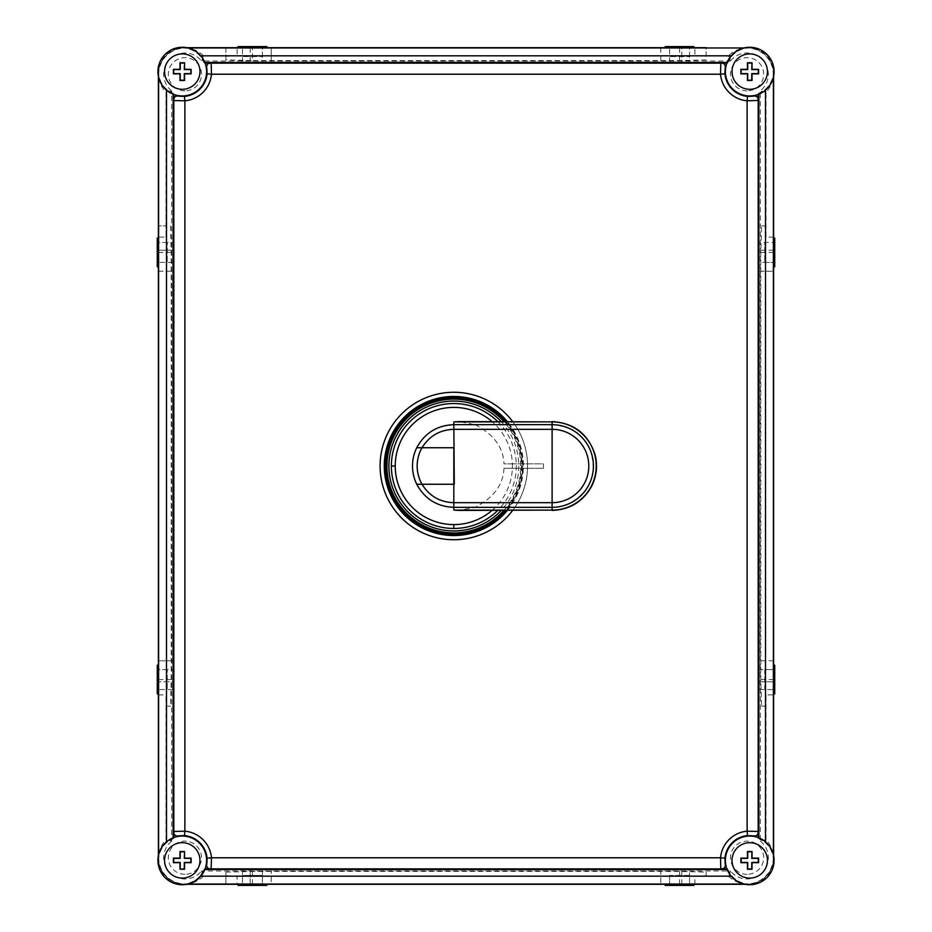 <?xml version="1.0" encoding="UTF-8"?>
<svg xmlns="http://www.w3.org/2000/svg" width="932" height="932" viewBox="0 0 932 932"><rect width="100%" height="100%" fill="white"/><g stroke="black" fill="none" stroke-linecap="round" stroke-linejoin="round"><path stroke-width="0.7" stroke-dasharray="4.66 3.5" d="M512.682 421.59A73.733 73.733 0 0 1 512.682 510.41M453.826 539.733A73.733 73.733 0 0 0 527.559 466A73.733 73.733 0 0 0 453.826 392.267A73.733 73.733 0 0 0 380.093 466A73.733 73.733 0 0 0 453.826 539.733M727.17 869.533L727.694 868.892L726.913 868.892M173.771 837.577L173.771 838.357A23.615 23.615 0 0 0 165.57 877.094A23.615 23.615 0 0 0 204.306 868.892L200.124 876.173A23.824 23.824 0 0 1 185.153 884.037L182.264 884.293A23.906 23.906 0 0 1 158.37 860.387L158.37 855.774M204.306 868.892L205.087 868.892M727.694 868.892A23.615 23.615 0 0 0 766.43 877.094A23.615 23.615 0 0 0 758.229 838.357L758.229 837.577A24.348 24.348 0 0 0 749.736 836.051M749.736 842.691A17.708 17.708 0 0 1 767.432 860.387A17.708 17.708 0 0 1 749.736 878.095A17.708 17.708 0 0 1 732.028 860.387A17.708 17.708 0 0 1 749.736 842.691M758.229 838.357L765.51 842.54A23.824 23.824 0 0 1 773.385 857.498L773.63 860.387A23.906 23.906 0 0 1 749.736 884.293L745.111 884.293M758.229 94.423L758.229 93.643L765.51 89.46A23.824 23.824 0 0 0 773.385 74.502L773.63 71.613A23.906 23.906 0 0 0 749.736 47.707L746.847 47.963A23.824 23.824 0 0 0 731.876 55.827L727.694 63.108L726.913 63.108M758.229 93.643A23.615 23.615 0 0 0 766.43 54.906A23.615 23.615 0 0 0 727.694 63.108M205.087 63.108L204.306 63.108L200.124 55.827A23.824 23.824 0 0 0 185.153 47.963L182.264 47.707A23.906 23.906 0 0 0 158.37 71.613L158.615 74.502A23.824 23.824 0 0 0 166.49 89.46L173.771 93.643L173.771 94.423A24.348 24.348 0 0 0 182.264 95.949M204.306 63.108A23.615 23.615 0 0 0 165.57 54.906A23.615 23.615 0 0 0 173.771 93.643M173.771 838.357L166.49 842.54A23.824 23.824 0 0 0 158.615 857.498L158.37 860.387M727.764 869.533L731.876 876.173A23.824 23.824 0 0 0 746.847 884.037L749.736 884.293M185.153 47.963L188.043 47.963M743.957 47.963L746.847 47.963M182.264 47.707L184.92 47.707A26.562 26.562 0 0 0 158.37 74.269A26.562 26.562 0 0 1 184.92 47.707M773.63 71.613L773.63 74.269A26.562 26.562 0 0 0 747.08 47.707L749.736 47.707M270.967 47.707L693.956 47.707L665.192 47.707L693.956 47.707L665.192 47.707L681.781 47.707L681.781 62.094L660.765 62.094L681.781 62.094L681.781 47.707L661.033 47.707M694.899 47.707L706.13 47.707L706.13 56.293L694.899 55.722L694.899 47.707M237.101 55.722L225.87 56.293L225.87 47.707L237.101 47.707L237.101 55.722L203.386 55.722L201.522 60.988L730.478 60.988L728.614 55.722L694.899 55.722M271.212 47.707L271.212 62.094L660.788 62.094L271.212 62.094L271.212 47.707L271.235 62.094L250.219 62.094L271.235 62.094L271.235 47.707M660.788 47.707L660.788 62.094L660.765 47.707M158.37 76.226L158.37 71.613M158.615 857.498L158.615 854.621M158.615 77.379L158.615 74.502M158.37 857.731A26.562 26.562 0 0 0 184.92 884.293A26.562 26.562 0 0 1 158.37 857.731L158.37 74.269M158.37 665.192L158.37 693.956L158.37 665.192L158.37 693.956L158.37 665.192L157.263 665.192L157.263 693.956L158.37 693.956M158.37 238.044L158.37 266.808L158.37 238.044L158.37 266.808L158.37 238.044L157.263 238.044L157.263 266.808L158.37 266.808M158.37 250.219L158.37 271.235L158.37 250.219L172.746 250.219L172.746 660.788L158.37 660.765L158.37 681.781L158.37 660.765L172.746 660.788L172.746 250.219L158.37 250.219M158.37 271.212L172.746 271.212L158.37 271.235M186.889 884.293L182.264 884.293M746.847 884.037L743.957 884.037M188.043 884.037L185.153 884.037M747.08 884.293A26.562 26.562 0 0 0 773.63 857.731A26.562 26.562 0 0 1 747.08 884.293L184.92 884.293M665.192 884.293L693.956 884.293L665.192 884.293L693.956 884.293L665.192 884.293L665.192 885.4L693.956 885.4L693.956 884.293M238.044 884.293L266.808 884.293L238.044 884.293L266.808 884.293L238.044 884.293L238.044 885.4L266.808 885.4L238.044 885.4L266.808 885.4L266.808 884.293M250.219 884.293L271.235 884.293L250.219 884.293L250.219 869.906L250.219 884.293M271.212 884.293L681.781 884.293L271.212 884.293L271.212 869.906L681.781 869.906L271.212 869.906L271.235 884.293M773.63 855.774L773.63 860.387M773.385 74.502L773.385 77.379M773.385 854.621L773.385 857.498M747.08 47.707A26.562 26.562 0 0 1 773.63 74.269L773.63 76.226M773.63 74.269L773.63 857.731M773.63 238.044L773.63 266.808L773.63 238.044L773.63 266.808L773.63 238.044L774.737 238.044L774.737 266.808L774.737 238.044L774.737 266.808L773.63 266.808M773.63 665.192L773.63 693.956L773.63 665.192L773.63 693.956L773.63 665.192L774.737 665.192L774.737 693.956L774.737 665.192L774.737 693.956L773.63 693.956M773.63 271.212L773.63 660.788L773.63 250.219L773.63 271.235L759.254 271.212L759.254 681.781L773.63 681.781L773.63 660.765L773.63 681.781L759.254 681.781L759.254 250.219L759.254 271.235L773.63 271.235M773.63 660.765L759.254 660.788L773.63 660.765M773.63 237.101L765.964 237.101L765.964 92.373A26.166 26.166 0 0 0 765.405 55.582A26.166 26.166 0 0 0 728.614 55.722M706.13 56.293L706.13 47.707M225.87 56.293L225.87 59.881L252.432 60.58L252.432 47.707M706.13 59.881L679.568 60.58L252.432 60.58M225.87 47.707L225.87 59.881M203.386 55.722A26.166 26.166 0 0 0 166.595 55.582A26.166 26.166 0 0 0 166.036 92.373L166.036 237.101L158.37 237.101M166.036 237.101L166.642 225.87L158.37 225.87L166.642 225.87M170.474 225.87L171.208 252.432L171.208 679.568L170.474 706.13L166.642 706.13L166.036 694.899L166.036 839.627L171.651 841.13L171.651 90.87L166.036 92.373M166.642 706.13L170.474 706.13M158.37 694.899L166.036 694.899M225.87 872.119L225.87 884.293L225.87 872.119L252.432 871.42L679.568 871.42L706.13 872.119L706.13 875.707L694.899 876.278L728.614 876.278L730.478 871.012L201.522 871.012L203.386 876.278L237.101 876.278L237.101 884.293M203.386 876.278A26.166 26.166 0 0 1 160.852 868.007A26.166 26.166 0 0 1 166.036 839.627M237.101 876.278L225.87 875.707M706.13 875.707L706.13 872.119M694.899 884.293L694.899 876.278M728.614 876.278A26.166 26.166 0 0 0 765.405 876.418A26.166 26.166 0 0 0 765.964 839.627L765.964 694.899L773.63 694.899M765.964 694.899L765.358 706.13L761.526 706.13L760.792 679.568L760.792 252.432L761.526 225.87L765.358 225.87L765.964 237.101M765.964 92.373L760.349 90.87L760.349 841.13L765.964 839.627M761.526 706.13L765.358 706.13M765.358 225.87L761.526 225.87M730.478 60.988A21.261 21.261 0 0 1 762.108 59.229A21.261 21.261 0 0 1 760.349 90.87M171.651 90.87A21.261 21.261 0 0 1 169.892 59.229A21.261 21.261 0 0 1 201.522 60.988M171.651 841.13A21.261 21.261 0 0 0 184.92 878.993A21.261 21.261 0 0 0 201.522 871.012M760.349 841.13A21.261 21.261 0 0 1 762.108 872.771A21.261 21.261 0 0 1 730.478 871.012M184.92 90.858A16.601 16.601 0 0 1 168.331 74.269A16.601 16.601 0 0 1 184.92 57.668A16.601 16.601 0 0 1 201.522 74.269A16.601 16.601 0 0 1 184.92 90.858A16.601 16.601 0 0 0 201.522 74.269A16.601 16.601 0 0 0 184.92 57.668A16.601 16.601 0 0 0 168.331 74.269A16.601 16.601 0 0 0 184.92 90.858M184.92 874.332A16.601 16.601 0 0 1 168.331 857.731A16.601 16.601 0 0 1 184.92 841.142A16.601 16.601 0 0 1 201.522 857.731A16.601 16.601 0 0 1 184.92 874.332A16.601 16.601 0 0 0 201.522 857.731A16.601 16.601 0 0 0 184.92 841.142A16.601 16.601 0 0 0 168.331 857.731A16.601 16.601 0 0 0 184.92 874.332M747.08 874.332A16.601 16.601 0 0 1 730.478 857.731A16.601 16.601 0 0 1 747.08 841.142A16.601 16.601 0 0 1 763.669 857.731A16.601 16.601 0 0 1 747.08 874.332A16.601 16.601 0 0 0 763.669 857.731A16.601 16.601 0 0 0 747.08 841.142A16.601 16.601 0 0 0 730.478 857.731A16.601 16.601 0 0 0 747.08 874.332M747.08 90.858A16.601 16.601 0 0 1 730.478 74.269A16.601 16.601 0 0 1 747.08 57.668A16.601 16.601 0 0 1 763.669 74.269A16.601 16.601 0 0 1 747.08 90.858A16.601 16.601 0 0 0 763.669 74.269A16.601 16.601 0 0 0 747.08 57.668A16.601 16.601 0 0 0 730.478 74.269A16.601 16.601 0 0 0 747.08 90.858M764.776 262.381L774.737 262.381L774.737 242.471L774.737 262.381L759.254 262.381L759.254 242.471L774.737 242.471L774.737 262.381L774.737 242.471L764.776 242.471L764.776 262.381L764.776 242.471M759.254 242.471L759.254 262.381M759.254 689.529L774.737 689.529L774.737 669.619L774.737 689.529L764.776 689.529L764.776 669.619L774.737 669.619L774.737 689.529L774.737 669.619L759.254 669.619L759.254 689.529L759.254 669.619M764.776 669.619L764.776 689.529M773.63 250.219L759.254 250.219L773.63 250.219M693.956 885.4L665.192 885.4L693.956 885.4M689.529 885.4L669.619 885.4L689.529 885.4L669.619 885.4L669.619 869.906L689.529 869.906L689.529 885.4L669.619 885.4L669.619 875.439L689.529 875.439L689.529 885.4M689.529 869.906L669.619 869.906M262.381 885.4L242.471 885.4L262.381 885.4L242.471 885.4L242.471 875.439L262.381 875.439L262.381 885.4L242.471 885.4L242.471 869.906L262.381 869.906L262.381 885.4M262.381 875.439L242.471 875.439M660.788 869.906L660.788 884.293L660.765 869.906M681.781 884.293L681.781 869.906L681.781 884.293M689.529 875.439L669.619 875.439M262.381 869.906L242.471 869.906M157.263 693.956L157.263 665.192L157.263 693.956M172.746 689.529L157.263 689.529L157.263 669.619L157.263 689.529L157.263 669.619L172.746 669.619L172.746 689.529L172.746 669.619M157.263 266.808L157.263 238.044L157.263 266.808M172.746 262.381L157.263 262.381L157.263 242.471L157.263 262.381L157.263 242.471L172.746 242.471L172.746 262.381L172.746 242.471M167.224 242.471L157.263 242.471L157.263 262.381L167.224 262.381L167.224 242.471L167.224 262.381M167.224 669.619L157.263 669.619L157.263 689.529L167.224 689.529L167.224 669.619L167.224 689.529M172.746 660.788L172.746 681.781L158.37 681.781L172.746 681.781L172.746 660.765L158.37 660.765L172.746 660.765M266.808 47.707L266.808 46.6L238.044 46.6L238.044 47.707M238.044 46.6L266.808 46.6L238.044 46.6M242.471 62.094L242.471 46.6L262.381 46.6L242.471 46.6L262.381 46.6L262.381 62.094L242.471 62.094L262.381 62.094M693.956 47.707L693.956 46.6L665.192 46.6L665.192 47.707M665.192 46.6L693.956 46.6L665.192 46.6M669.619 62.094L669.619 46.6L689.529 46.6L669.619 46.6L689.529 46.6L689.529 62.094L669.619 62.094L689.529 62.094M689.529 56.561L689.529 46.6L669.619 46.6L669.619 56.561L689.529 56.561L669.619 56.561M262.381 56.561L262.381 46.6L242.471 46.6L242.471 56.561L262.381 56.561L242.471 56.561M250.219 47.707L250.219 62.094L250.219 47.707M182.264 842.691A17.708 17.708 0 0 1 199.972 860.387A17.708 17.708 0 0 1 182.264 878.095A17.708 17.708 0 0 1 164.568 860.387A17.708 17.708 0 0 1 182.264 842.691M182.264 53.905A17.708 17.708 0 0 1 199.972 71.613A17.708 17.708 0 0 1 182.264 89.309A17.708 17.708 0 0 1 164.568 71.613A17.708 17.708 0 0 1 182.264 53.905M749.736 53.905A17.708 17.708 0 0 1 767.432 71.613A17.708 17.708 0 0 1 749.736 89.309A17.708 17.708 0 0 1 732.028 71.613A17.708 17.708 0 0 1 749.736 53.905M453.826 533.617A67.617 67.617 0 0 1 386.221 466A67.617 67.617 0 0 1 453.826 398.383A67.617 67.617 0 0 1 521.442 466A67.617 67.617 0 0 1 453.826 533.617M552.105 421.59L552.105 424.677L475.134 424.689L459.138 421.59M475.134 424.689C493.762 434.347 503.385 447.407 503.979 463.868L543.403 463.868L543.461 468.295L503.967 468.295L512.099 468.295L512.099 463.868L503.979 463.868M503.967 468.295C503.315 484.698 493.692 497.7 475.134 507.311L459.138 510.41M552.105 510.41L552.105 507.311C555.588 506.227 551.756 509.839 570.058 503.21C590.772 490.838 597.505 473.153 590.247 450.144C585.809 440.079 578.784 432.821 569.172 428.382L557.173 425.004L552.105 424.689L552.105 507.311L475.134 507.311M512.099 463.868L543.403 463.868M543.461 468.295L512.099 468.295M204.236 869.533L204.83 869.533M758.869 838.427L758.869 837.821M758.869 94.179L758.869 93.573M727.764 62.467L727.17 62.467M204.83 62.467L204.236 62.467M173.131 93.573L173.131 94.179M173.131 837.821L173.131 838.427M731.876 876.173L731.189 876.173M200.811 876.173L200.124 876.173M765.51 89.46L765.51 90.148M765.51 841.852L765.51 842.54M200.124 55.827L200.811 55.827M731.189 55.827L731.876 55.827M679.568 47.707L679.568 60.58M158.37 252.432L171.208 252.432M171.208 679.568L158.37 679.568M252.432 884.293L252.432 871.42M679.568 871.42L679.568 884.293M773.63 679.568L760.792 679.568M760.792 252.432L773.63 252.432M166.49 842.54L166.49 841.852M166.49 90.148L166.49 89.46M522.747 466A68.921 68.921 -139.4 0 0 453.826 397.079A68.921 68.921 -139.4 0 0 384.904 466A68.921 68.921 -39.4 0 0 453.826 534.921A68.921 68.921 -39.4 0 0 522.747 466M507.369 510.41A69.562 69.562 -39.4 0 0 523.388 466A69.562 69.562 -139.4 0 0 507.369 421.59M505.715 421.59A68.292 68.292 0 0 1 505.715 510.41M503.886 510.41A66.918 66.918 0 0 0 503.886 421.59M501.206 421.59A64.937 64.937 -11.1 0 1 518.763 466A64.937 64.937 -169 0 1 501.206 510.41M497.746 421.59A62.456 62.456 90.7 0 1 497.746 510.41M492.049 510.41A58.588 58.588 -89.3 0 0 492.049 421.59M507.404 510.41L519.287 489.603L523.411 466L519.287 442.397L507.404 421.59"/><path stroke-width="1.4" d="M512.682 510.41A73.733 73.733 0 0 1 380.093 466A73.733 73.733 0 0 1 512.682 421.59M724.933 858.174L720.529 857.778L720.809 868.845C724.292 868.927 725.76 867.249 725.201 863.813L724.933 858.174A24.896 24.896 0 0 1 747.511 835.596L753.184 835.911A24.721 24.721 0 0 0 725.247 863.848L725.201 863.813M749.736 836.051A24.348 24.348 0 0 1 774.073 860.387A24.348 24.348 0 0 1 749.736 884.736A24.348 24.348 0 0 1 725.387 860.387A24.348 24.348 0 0 1 749.736 836.051A24.348 24.348 0 0 0 726.913 868.892A24.348 24.348 0 0 0 773.688 864.71A24.348 24.348 0 0 0 758.229 837.577L758.182 831.472L747.126 831.181L747.511 835.596M725.247 863.848C725.818 867.296 724.362 868.973 720.867 868.892L726.913 868.892M206.753 863.848C206.182 867.296 207.638 868.973 211.133 868.892L205.087 868.892A24.348 24.348 0 0 0 173.771 837.577L173.771 831.53C173.69 835.014 175.367 836.482 178.816 835.911A24.721 24.721 0 0 1 206.753 863.848L207.067 858.174A24.896 24.896 0 0 0 184.489 835.596L184.874 831.181L173.818 831.472L173.818 100.528L184.874 100.819L184.489 96.404L178.816 96.089A24.721 24.721 0 0 0 206.753 68.153L207.067 73.826L211.471 74.222L211.191 63.155L205.087 63.108A24.348 24.348 0 0 0 182.264 47.264A24.348 24.348 0 0 1 206.613 71.613A24.348 24.348 0 0 1 182.264 95.949A24.348 24.348 0 0 0 205.087 63.108M758.229 831.53C758.31 835.014 756.633 836.482 753.184 835.911M749.736 842.691A17.708 17.708 0 0 0 732.028 860.387A17.708 17.708 0 0 0 749.736 878.095A17.708 17.708 0 0 0 767.432 860.387A17.708 17.708 0 0 0 749.736 842.691M752.019 851.522L752.019 858.104L758.59 858.104L758.59 862.683L752.019 862.683L752.019 869.253L747.441 869.253L747.441 862.683L740.87 862.683L740.87 858.104L747.441 858.104L747.441 851.522L752.019 851.522L751.751 858.372L758.322 858.372L758.322 862.415L751.751 862.415L751.751 868.985L747.709 868.985L747.709 862.415L741.138 862.415L741.138 858.372L747.709 858.372L747.709 851.801L751.751 851.801M206.799 68.187C206.24 64.751 207.708 63.073 211.191 63.155L720.809 63.155L720.529 74.222L724.933 73.826L725.247 68.153C725.818 64.704 724.362 63.027 720.867 63.108L726.913 63.108A24.348 24.348 0 0 0 758.229 94.423L758.229 100.47C758.31 96.986 756.633 95.518 753.184 96.089L747.511 96.404L747.126 100.819L758.229 100.47M753.184 96.089A24.721 24.721 0 0 1 725.247 68.153M758.229 94.423A24.348 24.348 0 0 0 749.736 47.264A24.348 24.348 0 0 1 774.073 71.613A24.348 24.348 0 0 1 749.736 95.949A24.348 24.348 0 0 1 725.387 71.613A24.348 24.348 0 0 1 749.736 47.264A24.348 24.348 0 0 0 726.913 63.108M206.753 68.153C206.182 64.704 207.638 63.027 211.133 63.108M178.816 96.089C175.367 95.518 173.69 96.986 173.771 100.47L173.771 94.423A24.348 24.348 0 0 1 182.264 47.264A24.348 24.348 0 0 0 157.927 71.613A24.348 24.348 0 0 0 182.264 95.949M178.816 835.911L184.489 835.596M211.133 868.892L211.471 857.778L207.067 858.174M173.771 837.577A24.348 24.348 0 0 0 182.264 884.736A24.348 24.348 0 0 1 157.927 860.387A24.348 24.348 0 0 1 182.264 836.051A24.348 24.348 0 0 1 206.613 860.387A24.348 24.348 0 0 1 182.264 884.736A24.348 24.348 0 0 0 205.087 868.892M188.043 47.963L743.957 47.963M238.044 47.707L266.808 47.707L266.808 46.6L238.044 46.6L238.044 47.707L186.889 47.707L706.13 47.707M693.956 47.707L693.956 46.6L665.192 46.6L665.192 47.707L694.899 47.707M237.101 47.707L225.87 47.707M266.808 47.707L270.967 47.707M665.192 47.707L661.033 47.707M158.37 855.774L158.37 76.226M158.615 854.621L158.615 77.379M745.111 884.293L186.889 884.293M743.957 884.037L188.043 884.037M773.385 77.379L773.385 854.621M773.63 76.226L773.63 855.774M773.63 693.956L774.737 693.956L774.737 665.192L773.63 665.192M773.63 266.808L774.737 266.808L774.737 238.044L773.63 238.044M238.044 884.293L238.044 885.4L266.808 885.4L266.808 884.293M665.192 884.293L665.192 885.4L693.956 885.4L693.956 884.293M158.37 238.044L157.263 238.044L157.263 266.808L158.37 266.808M158.37 665.192L157.263 665.192L157.263 693.956L158.37 693.956M182.264 842.691A17.708 17.708 0 0 0 164.568 860.387A17.708 17.708 0 0 0 182.264 878.095A17.708 17.708 0 0 0 199.972 860.387A17.708 17.708 0 0 0 182.264 842.691M184.559 851.522L184.559 858.104L191.13 858.104L191.13 862.683L184.559 862.683L184.559 869.253L179.981 869.253L179.981 862.683L173.41 862.683L173.41 858.104L179.981 858.104L179.981 851.522L184.559 851.522L184.291 858.372L190.862 858.372L190.862 862.415L184.291 862.415L184.291 868.985L180.249 868.985L180.249 862.415L173.678 862.415L173.678 858.372L180.249 858.372L180.249 851.801L184.291 851.801M182.264 53.905A17.708 17.708 0 0 0 164.568 71.613A17.708 17.708 0 0 0 182.264 89.309A17.708 17.708 0 0 0 199.972 71.613A17.708 17.708 0 0 0 182.264 53.905M184.559 62.747L184.559 69.317L191.13 69.317L191.13 73.896L184.559 73.896L184.559 80.478L179.981 80.478L179.981 73.896L173.41 73.896L173.41 69.317L179.981 69.317L179.981 62.747L184.559 62.747L184.291 69.585L190.862 69.585L190.862 73.628L184.291 73.628L184.291 80.199L180.249 80.199L180.249 73.628L173.678 73.628L173.678 69.585L180.249 69.585L180.249 63.015L184.291 63.015M749.736 53.905A17.708 17.708 0 0 0 732.028 71.613A17.708 17.708 0 0 0 749.736 89.309A17.708 17.708 0 0 0 767.432 71.613A17.708 17.708 0 0 0 749.736 53.905M752.019 62.747L752.019 69.317L758.59 69.317L758.59 73.896L752.019 73.896L752.019 80.478L747.441 80.478L747.441 73.896L740.87 73.896L740.87 69.317L747.441 69.317L747.441 62.747L752.019 62.747L751.751 69.585L758.322 69.585L758.322 73.628L751.751 73.628L751.751 80.199L747.709 80.199L747.709 73.628L741.138 73.628L741.138 69.585L747.709 69.585L747.709 63.015L751.751 63.015M453.826 510.107L552.105 510.107L552.105 507.323L453.826 507.323L453.826 510.107L459.138 510.41L552.105 510.107A44.107 44.107 -90 0 0 596.212 466A44.107 44.107 -90 0 0 552.105 421.893L459.138 421.59L453.826 421.893L453.826 424.677L552.105 424.677L552.105 421.893L453.826 421.893M453.826 507.323C437.108 506.67 424.759 498.993 416.755 484.256A41.323 41.323 0 0 1 416.755 447.744C424.759 433.007 437.108 425.33 453.826 424.677L454.292 484.256L422.021 484.256C429.337 496.08 439.939 502.22 453.826 502.674L552.105 502.674L552.105 429.326L453.826 429.326C439.939 429.78 429.337 435.92 422.021 447.744L453.826 447.744L453.826 507.323M497.746 510.41A62.456 62.456 90.7 0 1 453.826 528.456L453.826 528.456A62.456 62.456 -169 0 1 391.37 466L391.37 466A62.456 62.456 90.7 0 1 497.746 421.59M747.126 831.181L747.126 100.819A29.323 29.323 0 0 1 720.529 74.222L211.471 74.222A29.323 29.323 0 0 1 184.874 100.819L184.874 831.181A29.323 29.323 0 0 1 211.471 857.778L720.529 857.778A29.323 29.323 0 0 1 747.126 831.181M753.149 96.147C756.586 95.588 758.264 97.044 758.182 100.528L758.182 831.472C758.264 834.956 756.586 836.412 753.149 835.853M206.799 863.813C206.24 867.249 207.708 868.927 211.191 868.845L720.867 868.892M204.83 869.533L727.17 869.533M758.869 837.821L758.869 94.179M724.933 73.826A24.896 24.896 0 0 0 747.511 96.404M727.17 62.467L204.83 62.467M720.867 63.108L720.809 63.155C724.292 63.073 725.76 64.751 725.201 68.187M184.489 96.404A24.896 24.896 0 0 0 207.067 73.826M173.771 100.47L173.818 100.528C173.736 97.044 175.414 95.588 178.851 96.147M178.851 835.853C175.414 836.412 173.736 834.956 173.818 831.472L173.771 831.53M173.131 94.179L173.131 837.821M731.189 876.173L200.811 876.173M765.51 90.148L765.51 841.852M200.811 55.827L731.189 55.827M166.49 841.852L166.49 90.148M507.369 421.59A69.562 69.562 -139.4 0 0 384.275 466A69.562 69.562 -39.4 0 0 507.369 510.41M505.715 510.41A68.292 68.292 0 0 1 385.533 466A68.292 68.292 0 0 1 505.715 421.59M503.886 421.59A66.918 66.918 0 0 0 386.92 466A66.918 66.918 0 0 0 503.886 510.41M501.206 510.41A64.937 64.937 -169 0 1 388.889 466A64.937 64.937 -11.1 0 1 501.206 421.59M391.37 466L395.238 466A58.588 58.588 90.7 0 0 453.826 524.588L453.826 528.456M453.826 524.588A58.588 58.588 -89.3 0 0 492.049 510.41M492.049 421.59A58.588 58.588 -89.3 0 0 395.238 466M416.755 447.744L422.021 447.744A36.674 36.674 0 0 0 422.021 484.256L416.755 484.256M552.105 429.326L552.105 424.689A41.323 41.323 -90 0 1 593.428 466A41.323 41.323 -90 0 1 552.105 507.323L552.105 502.674A36.674 36.674 90 0 0 588.791 466A36.674 36.674 90 0 0 552.105 429.326M507.404 421.59L483.44 403.032L453.826 396.415L427.194 401.715L404.616 416.79L389.541 439.368L384.24 466L389.541 492.632L404.616 515.21L427.194 530.285L453.826 535.585L483.44 528.968L507.404 510.41M552.105 510.41C569.883 509.734 583.094 501.614 591.727 486.061C596.678 475.996 597.785 465.522 595.047 454.653C588.197 433.939 573.879 422.918 552.105 421.59"/></g></svg>
